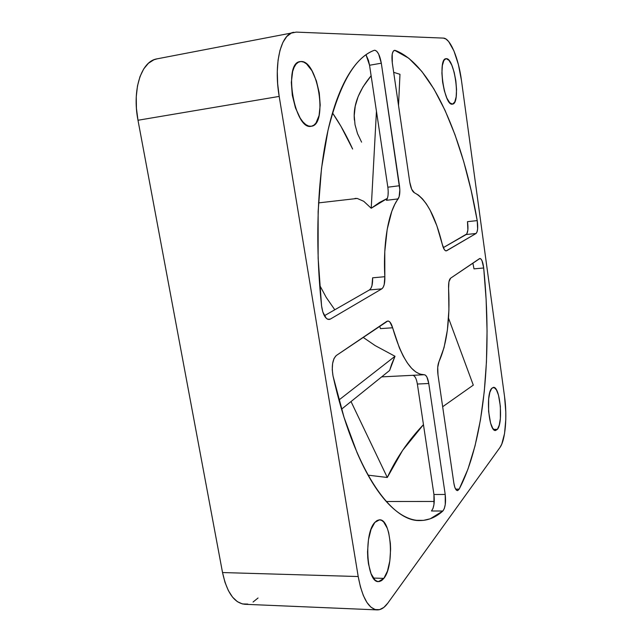 <?xml version="1.0" encoding="UTF-8"?>
<svg xmlns="http://www.w3.org/2000/svg" width="642" height="642" viewBox="0 0 642 642"><rect width="100%" height="100%" fill="white"/><g stroke="black" fill="none" stroke-linecap="round" stroke-linejoin="round"><path stroke-width="0.96" d="M394.702 50.317L393.225 51.264L392.238 53.984L392.294 62.892C391.459 55.597 392.174 51.416 394.453 50.333L395.239 50.413C432.483 64.545 463.243 139.507 477.215 220.607L467.48 221.667L467.882 229.908L466.798 233.945L443.309 247.635L466.228 234.515C468.002 232.629 468.419 228.343 467.48 221.667L477.215 220.607L471.164 190.473L463.757 161.704L455.026 134.82L445.05 110.376L433.928 88.997L421.786 71.374L408.81 58.253L394.702 50.317M374.8 50.228L374.222 50.333L374.8 50.228C377.721 51.047 379.887 55.364 381.316 63.197L378.628 54.048L376.718 51.232L374.8 50.228M352.635 149.04C346.592 135.719 339.883 123.689 332.516 112.96L340.934 126.265L352.635 149.04M434.257 501.458L386.267 501.498L434.257 501.458M459.182 489.108L455.619 489.124L459.182 489.108L467.93 469.214L475.032 445.885L480.473 419.812L484.269 391.612L486.451 361.847L487.061 331.023L486.13 299.589L483.699 267.987C492.149 351.623 484.758 440.38 459.182 489.108L457.433 490.6C455.828 490.368 454.632 487.896 453.862 483.193L454.817 487.334L456.197 489.934L457.746 490.56L459.182 489.108M474.005 268.862L472.873 263.124L474.005 268.862L483.699 267.987L481.982 260.636L480.73 258.774L479.486 258.646L450.62 278.179L448.943 281.774L448.589 288.435C450.146 319.451 446.96 343.823 439.024 361.534L437.724 367.32L437.996 374.912L453.862 483.193L437.996 374.912C437.298 369.262 437.635 364.8 439.024 361.534L444.055 347.571L447.394 329.996L448.91 309.909L448.589 288.435C448.397 282.994 449.071 279.575 450.62 278.179L479.927 258.477C481.693 258.895 482.944 262.064 483.699 267.987L474.005 268.846M393.731 50.686L395.239 50.413L393.731 50.686M355.058 198.41L357.233 198.45L363.733 201.291L371.212 208.249L376.445 111.243L371.212 208.249L379.438 202.511L387.399 198.37L371.212 208.249L363.733 201.291L357.233 198.45L318.52 202.896M387.84 187.199L369.551 65.259L365.988 54.739L368.452 60.34L369.551 65.259L381.316 63.197L399.838 189.799L399.131 196.741L394.774 204.397L391.78 211.387L387.182 229.403L384.775 251.744L384.831 276.71C385.015 283.082 384.004 287.135 381.781 288.876L330.341 319.09L327.749 319.291L330.341 319.09L329.073 319.507C325.35 319.034 322.846 314.5 321.57 305.889C314.708 241.865 317.477 176.903 327.974 130.478C339.554 84.014 354.97 57.299 374.23 50.325C369.64 52.018 365.154 54.923 360.764 59.056C356.374 63.197 352.177 68.614 348.173 75.307C344.176 82.007 340.469 89.976 337.05 99.205C333.631 108.458 330.606 118.882 327.974 130.478L321.514 168.332L318.135 211.443L318.127 258.004L321.57 305.889L322.822 312.012L326.28 318.312L327.645 319.251L330.341 319.09L381.781 288.876L383.178 287.303L384.213 284.542L384.831 276.71L372.617 277.809L371.967 285.61L370.899 288.362L369.463 289.927C371.742 288.186 372.793 284.149 372.617 277.809L384.831 276.71C382.953 242.219 388.635 211.202 398.128 198.908L386.436 200.312C388.145 197.616 388.619 193.242 387.84 187.199L399.468 185.739L381.316 63.197L369.551 65.259L387.84 187.199L399.468 185.739C400.239 191.814 399.797 196.203 398.128 198.908L386.436 200.312L387.463 198.153M380.465 328.624L379.655 326.184L380.465 328.624L392.623 327.773L389.959 322.115L388.346 321.048L386.765 321.369L336.256 355.54L334.033 358.477L332.604 363.508L332.243 369.736L333.029 376.011L344.032 417.324L357.096 452.754C361.735 463.46 366.542 472.929 371.517 481.155C376.501 489.364 381.533 496.282 386.628 501.9C391.724 507.501 396.78 511.818 401.796 514.86C406.811 517.885 411.707 519.699 416.481 520.301L423.511 520.365L430.276 518.776L442.852 511.016C435.894 517.3 428.31 520.469 420.101 520.55C391.066 522.034 353.638 469.27 333.029 376.011C331.424 366.205 332.5 359.384 336.256 355.54L387.776 321C389.734 321.072 391.355 323.335 392.623 327.773L380.465 328.624M417.364 384.036L433.936 494.501L445.211 494.46L428.768 383.499L417.364 384.036L433.936 494.501L433.96 504.5L432.965 508.56L431.472 510.984L442.852 511.016L444.296 508.584L445.259 504.508L445.211 494.46L428.768 383.499L417.364 384.036C416.409 378.491 414.876 375.586 412.774 375.313L424.266 374.735C412.276 374.551 401.732 358.894 392.623 327.773L399.396 347.916L403.264 356.149L407.365 362.963L411.586 368.267L415.872 372.007L420.117 374.158L424.274 374.735C426.32 375.008 427.821 377.929 428.768 383.499L426.938 377.111L425.646 375.313L424.274 374.735L381.645 376.878M391.572 364.391L389.622 370.458L341.56 409.179L389.622 370.458L395.007 356.27L391.572 364.391M375.185 345.613L395.007 356.27L339.787 399.348L338.527 398.425L339.787 399.348L339.096 400.496L339.787 399.348L395.007 356.27L375.185 345.613L363.131 337.363L375.185 345.613M326.232 297.423L334.803 309.773L326.232 297.423L319.668 285.257L326.232 297.423M414.379 192.736C426.079 198.9 435.388 216.129 442.306 244.425L444.36 249.642L445.564 250.765L446.712 250.725L476.035 233.495L477.046 231.939L477.632 228.881L477.215 220.607C478.154 227.316 477.752 231.61 476.035 233.495L466.228 234.515L476.035 233.495L446.214 250.894C444.697 250.829 443.397 248.671 442.306 244.425L436.857 225.751L430.148 210.239L426.424 203.995L422.516 198.924L418.48 195.136L414.379 192.736C412.292 191.533 410.752 188.01 409.765 182.167L411.658 189.213L414.379 192.736M300.954 61.52C317.975 60.123 328.166 125.021 311.33 126.249L311.322 126.249C294.838 131.024 282.713 62.932 300.055 61.608L300.954 61.52L298.37 62.202L296.058 64.136L294.132 67.266L292.656 71.471L291.324 82.425L292.303 95.257L295.448 107.856L300.215 118.16L302.96 121.932L305.801 124.588L308.633 126.033L311.33 126.249L313.81 125.23L315.968 123.047L319.058 115.584L320.206 105.031L319.267 92.889L316.378 80.884L311.932 70.708L306.523 63.879L303.706 62.089L300.954 61.52M374.864 522.387L379.518 519.827C391.267 518.624 394.742 565.45 383.844 578.378L373.339 578.065L383.844 578.378L378.531 581.612C366.566 583.024 363.549 533.39 374.864 522.387L371.052 529.337L368.46 539.705L367.545 551.887L367.786 558.042L368.476 563.909L371.1 573.796L374.976 579.975L377.191 581.363L379.462 581.54L381.709 580.529L383.844 578.378L387.471 571.083L389.83 560.851L390.609 549.207L390.368 543.365L388.683 532.699L387.286 528.246L383.643 521.93L381.517 520.309L379.294 519.835L377.047 520.526L374.864 522.387M491.756 388.306L493.409 387.367C499.982 386.107 503.456 422.508 497.422 429.321L493.554 429.426L497.422 429.321L495.544 430.509C488.915 431.97 485.512 394.076 491.756 388.306L489.854 392.318L488.658 398.947L488.602 411.482L490.592 423.134L492.735 428.318L495.142 430.469L497.422 429.321L499.251 425.1L500.359 418.504L500.375 406.37L498.481 395.079L496.427 389.855L494.067 387.463L491.756 388.306M446.214 58.663C454.576 57.652 460.884 103.835 452.498 104.116L452.49 104.116C444.344 106.805 437.338 58.936 445.925 58.695L443.871 60.468L442.354 65.548L441.905 73.148L442.611 82.064L444.368 90.867L446.88 98.146L449.737 102.784L452.498 104.116L454.745 102.022L456.157 96.878L456.542 89.471L455.852 80.9L454.199 72.394L451.799 65.179L448.999 60.34L446.214 58.663M392.294 62.892L409.765 182.167L392.294 62.892M424.266 374.735L412.774 375.313L414.186 375.883L415.502 377.673M369.463 289.927L324.37 315.744L369.463 289.927L381.781 288.876L369.463 289.927M388.201 191.164L388.073 195.064M431.472 510.984L431.472 510.984C433.952 507.806 434.77 502.309 433.936 494.501L445.211 494.46C446.046 502.309 445.259 507.83 442.852 511.016L431.472 510.984M247.78 604.074L242.459 603.953L237.307 601.626L232.54 597.124L228.367 590.6L224.981 582.294L222.533 572.552L137.99 120.255L279.19 96.412L358.204 576.532C362.16 597.638 368.476 608.752 377.159 609.892C380.931 609.972 384.486 607.717 387.816 603.119L499.941 447.514C505.358 440.34 507.381 416.489 504.556 396.636L461.462 80.41C458.589 58.366 450.219 38.063 443.373 38.103L296.235 32.108L443.373 38.103L445.981 39.034L448.67 41.569L453.926 50.895L458.388 64.505L461.462 80.41L504.556 396.636L505.792 411.939L505.792 419.587L504.548 433.543L501.787 444.071L499.941 447.514L387.816 603.119L383.804 607.444L379.542 609.643L375.193 609.571L370.924 607.155L366.919 602.445L363.364 595.583L360.411 586.82L358.204 576.532L279.19 96.412L277.657 83.717L277.28 71.439L278.074 60.139L279.992 50.309L282.929 42.34L286.741 36.546L291.243 33.111L296.235 32.108L156.985 58.863C141.376 61.07 131.923 89.655 137.99 120.255L136.433 108.321L136.256 96.733L137.468 86.012L139.996 76.615L143.712 68.935L148.43 63.253L153.936 59.77L157.13 58.839M258.06 597.983L253.044 602.044M377.047 609.892L244.859 604.283C234.282 603.103 226.843 592.526 222.533 572.552L358.204 576.532L222.533 572.552L137.99 120.255L279.19 96.412C273.532 63.759 280.843 33.906 293.747 32.293M445.7 250.821L446.712 250.725L445.7 250.821M361.59 142.155L357.514 133.624L355.026 124.749L354.232 115.576L355.227 106.171L358.116 96.597L362.971 86.935L371.124 75.748C358.565 90.891 352.996 105.689 354.4 120.126M393.674 72.337L399.974 74.295L393.674 72.337M398.522 105.416L399.974 74.295L398.522 105.416M365.836 471.084L360.074 459.415L365.836 471.084M387.295 477.479L351.022 401.547L387.295 477.479L368.043 475.152L387.295 477.479C396.218 458.179 408.272 440.572 423.455 424.651L402.63 450.363L387.295 477.479M473.29 385.128L442.659 406.739L473.29 385.128L448.525 318.111L473.29 385.128"/></g></svg>
